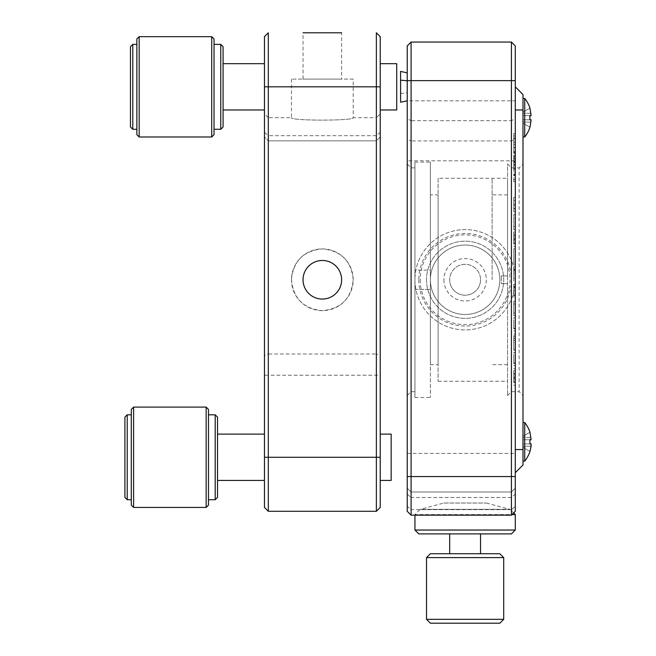 <?xml version="1.0" encoding="UTF-8"?>
<svg xmlns="http://www.w3.org/2000/svg" width="656" height="656" viewBox="0 0 656 656"><rect width="100%" height="100%" fill="white"/><g stroke="black" fill="none" stroke-linecap="round" stroke-linejoin="round"><path stroke-width="0.49" stroke-dasharray="3.28 2.46" d="M400.586 102.262L400.586 71.389M407.228 80.909L407.228 72.89M407.228 100.753L407.228 92.734A15.432 6.552 180 0 1 400.586 93.373M524.71 136.989L524.71 98.4L524.71 136.989A30.873 30.873 0 0 0 529.974 127.239L531.098 119.777L522.996 119.777L522.996 112.176L529.974 108.15A30.873 30.873 0 0 0 524.71 98.4L524.71 136.989L522.996 136.989L522.996 117.695L522.996 136.989M529.909 119.777L529.909 115.612L522.996 115.612L522.996 119.777L531.098 119.777L529.909 127.207L522.996 123.213L529.974 127.239L522.996 123.213L529.909 127.207L531.098 122.09L522.996 122.09L531.098 122.09L522.996 122.09L531.098 122.09L531.098 119.777L522.996 119.777L531.098 119.777L522.996 119.777L529.909 119.777L529.909 115.612L522.996 115.612L522.996 113.291L522.996 115.612L531.098 115.612L529.909 108.183L531.098 115.612L522.996 115.612L522.996 112.176L529.909 108.183L531.098 115.612L522.996 115.612L529.909 115.612L529.909 119.777M524.71 461.127L524.71 422.538L524.71 461.127A30.873 30.873 0 0 0 529.974 451.377L531.098 443.915L522.996 443.915L522.996 447.351L529.909 451.344L522.996 447.351L522.996 437.437L522.996 443.915L529.909 443.915L529.909 439.75L522.996 439.75L522.996 436.314L522.996 437.437L522.996 436.314L529.974 432.288A30.873 30.873 0 0 0 524.71 422.538L524.71 461.127L522.996 461.127L522.996 441.832L522.996 461.127M531.098 439.75L529.909 432.329L531.098 439.75L522.996 439.75L529.909 439.75L529.909 443.915L531.098 443.915L529.974 451.377L522.996 447.351L529.909 451.344L531.098 446.236L522.996 446.236L531.098 446.236L522.996 446.236L531.098 446.236L531.098 443.915L522.996 443.915L531.098 443.915L522.996 443.915L529.909 443.915L529.909 439.75L522.996 439.75L522.996 436.314L529.909 432.329L522.996 436.314L529.909 432.329L531.098 439.75L522.996 439.75L531.098 439.75M515.28 179.416L513.738 179.416L513.738 175.373L515.28 175.373L515.28 182.114L515.28 174.102L515.28 178.227L513.738 178.227L513.738 181.638L515.28 181.638L515.28 182.147L515.28 178.235L515.28 181.638M515.28 174.357L513.738 174.102L513.738 178.227M480.545 279.768A15.432 15.432 0 0 1 465.112 295.2A15.432 15.432 0 0 1 449.68 279.768A15.432 15.432 0 0 0 465.112 295.2A15.432 15.432 0 0 0 480.545 279.768A15.432 15.432 0 0 0 465.112 264.327A15.432 15.432 0 0 0 449.68 279.768A15.432 15.432 0 0 1 465.112 264.327A15.432 15.432 0 0 1 480.545 279.768A15.432 15.432 0 0 0 465.112 264.327A15.432 15.432 0 0 0 449.68 279.768A15.432 15.432 0 0 0 465.112 295.2A15.432 15.432 0 0 0 480.545 279.768A15.432 15.432 0 0 0 465.112 264.327A15.432 15.432 0 0 0 449.68 279.768A15.432 15.432 0 0 0 465.112 295.2A15.432 15.432 0 0 0 480.545 279.768M407.228 279.768L407.228 164L407.228 279.768M411.091 279.768L411.091 167.862L411.091 279.768M414.945 162.073L414.945 279.768L414.945 162.073L430.385 162.073L430.385 270.116L430.385 162.073M430.385 194.873L430.385 364.662L430.385 194.873L438.101 194.873L438.101 364.662L438.101 194.873M430.385 364.662L438.101 364.662M438.101 178.276L438.101 381.251L438.101 178.276L507.564 178.276L507.564 381.251L507.564 178.276M438.101 381.251L507.564 381.251M522.996 164L522.996 279.768L522.996 164L519.134 167.862L519.134 279.768L519.134 167.862L511.418 167.862L511.418 391.673L511.418 167.862L507.564 164L507.564 395.527L507.564 164M522.996 395.527L522.996 279.768L522.996 395.527L519.134 391.673L519.134 279.768L519.134 391.673L511.418 391.673L507.564 395.527M513.738 164.23L513.738 152.7L515.28 152.7L515.28 144.427L513.738 144.427L513.738 133.529L515.28 133.537L515.28 156.841L513.738 156.841L513.738 169.314L513.738 164.845L515.28 164.845L515.28 138.154L515.28 164.23L513.738 164.23L513.738 158.047L515.28 158.047M515.28 144.427L515.28 133.529L513.738 133.529L513.738 156.841M513.738 158.047L513.738 164.845M513.738 151.577L515.28 151.577M513.738 153.217L515.28 153.217L515.28 147.682L513.738 147.682L513.738 153.217L513.738 141.188L515.28 141.188L515.28 153.217M513.738 159.195L513.738 156.259L513.738 159.195L515.28 159.195L515.28 161.466L515.28 156.259L515.28 159.195M513.738 156.259L515.28 156.259M513.738 160.851L515.28 160.851M513.738 161.171L515.28 161.171M515.28 158.826L515.28 154.988L513.738 154.988L515.28 154.988L515.28 158.826L513.738 158.826L513.738 162.59L513.738 154.988L513.738 158.826M515.28 161.901L513.738 161.901M513.738 166.034L515.28 166.034L513.738 166.034L515.28 166.034L515.28 170.773L515.28 164.763L513.738 164.763L515.28 164.763L515.28 166.034L513.738 166.034L513.738 170.773L515.28 170.773L513.738 170.773M515.28 172.052L513.738 172.052L515.28 172.052L515.28 170.773L515.28 172.052M515.28 355.331L515.28 362.916L515.28 355.331L513.738 355.331L513.738 362.916L515.28 362.916L513.738 362.916L515.28 362.916L515.28 365.482L515.28 352.485L515.28 362.916L513.738 362.916L513.738 355.331M513.738 363.457L513.738 352.485L515.28 352.485L513.738 352.485L513.738 363.457L515.28 363.457M513.738 365.482L515.28 365.482L515.28 368.738L515.28 365.482L513.738 365.482L515.28 365.482M513.738 368.738L515.28 368.738L513.738 368.738M515.28 320.669L515.28 328.254L515.28 320.669L513.738 320.669L513.738 328.254L515.28 328.254L513.738 328.254L515.28 328.254L515.28 330.821L515.28 317.824L515.28 328.254L513.738 328.254L513.738 320.669M513.738 328.795L513.738 317.824L515.28 317.824L513.738 317.824L513.738 328.795L515.28 328.795M513.738 330.821L515.28 330.821L515.28 334.076L515.28 330.821L513.738 330.821M513.738 334.076L515.28 334.076L513.738 334.076M515.28 286.951L515.28 294.872L515.28 286.951L513.738 286.951L513.738 294.872L513.738 286.951L515.28 286.951M515.28 286.475L515.28 295.561L515.28 286.475L513.738 286.467L513.738 295.561L513.738 286.475M513.738 295.561L515.28 295.561M513.738 294.134L513.738 298.324L515.28 298.324L515.28 294.134L513.738 294.134L513.738 283.704L515.28 283.704L515.28 297.635L513.738 297.635L513.738 284.442L515.28 284.442L515.28 287.221L513.738 287.221L513.738 283.704M513.738 248.772L513.738 264.204L515.28 264.204L513.738 264.204L513.738 248.772L515.28 248.772L515.28 264.204L515.28 248.772L513.738 248.772M513.738 229.543L515.28 229.543L515.28 222.638L513.738 222.638L513.738 229.543L513.738 217.899L513.738 222.507L515.28 222.507L515.28 217.899L515.28 226.435L513.738 226.435L515.28 226.435L515.28 222.507L513.738 222.507L513.738 214.651L513.738 222.638L515.28 222.638L515.28 214.651L513.738 214.651M513.738 217.899L515.28 217.899M513.738 229.411L515.28 229.42L513.738 229.411M522.996 441.832L522.996 422.538L522.996 441.832M529.974 108.15L522.996 112.176L522.996 113.291L522.996 112.176L529.974 108.15M522.996 117.695L522.996 98.4L522.996 117.695M515.28 164.23L515.28 449.557L522.996 449.557L522.996 464.989L515.28 472.705L515.28 109.978L515.28 151.971L513.738 151.971L513.738 144.427M522.996 449.557L522.996 109.978L515.28 109.978L515.28 86.822L515.28 109.978M515.28 449.557L515.28 472.705M513.738 144.5L515.28 144.5M513.738 138.777L515.28 138.777M513.738 138.154L515.28 138.178L513.738 138.154M513.738 142.163L515.28 142.163M515.28 156.841L515.28 169.314L513.738 169.314M515.28 169.314L515.28 164.845M513.738 152.7L513.738 151.971M515.28 168.592L513.738 168.592M515.28 86.822L522.996 94.538L522.996 109.978M531.098 115.612L522.996 115.612L531.098 115.612M414.945 270.116L414.945 328.582L414.945 270.116L430.385 270.116L430.385 397.462L430.385 270.116L414.945 270.116M414.945 279.768L414.945 397.462L414.945 279.768A50.168 50.168 0 0 0 465.112 329.927A50.168 50.168 0 0 0 515.28 279.768A50.168 50.168 0 0 0 465.112 229.6A50.168 50.168 0 0 0 414.945 279.768A50.168 50.168 0 0 0 465.112 329.927A50.168 50.168 0 0 0 515.28 279.768A50.168 50.168 0 0 0 465.112 229.6A50.168 50.168 0 0 0 414.945 279.768M414.945 328.582L414.945 391.673L414.945 328.582M511.418 515.157L515.28 511.295L515.28 506.342L511.418 509.655L511.418 515.157L411.091 515.157L411.091 509.655L511.418 509.655L511.418 492L515.28 488.138L511.418 492L411.091 492L511.418 492L511.418 120.688L411.091 120.688L411.091 140.942L407.228 138.957L407.228 511.295L411.091 515.157M515.28 506.342L515.28 494.189L511.418 497.502L411.091 497.502L411.091 509.655L407.228 506.342M407.228 45.92L407.228 100.835L511.418 100.835L511.418 42.058L411.091 42.058L411.091 120.688L407.228 118.703L407.228 138.957M515.28 118.703L515.28 100.835L511.418 100.835L511.418 120.688L515.28 118.703L515.28 138.957L511.418 140.942L411.091 140.942L411.091 492L407.228 488.138L411.091 492L411.091 497.502L407.228 494.189M515.28 494.189L515.28 138.957M515.28 100.835L515.28 80.647L407.228 80.647M515.28 45.92L515.28 80.647M407.228 100.835L407.228 118.703M465.112 492C484.94 492 484.94 492 465.112 492C445.285 492 445.285 492 465.112 492M407.228 466.711L407.228 447.827L407.228 466.711M513.738 200.572L513.738 208.829L513.738 197.325L515.28 197.325L515.28 211.535L515.28 204.902L513.738 204.902L513.738 211.535L515.28 211.535L513.738 211.535L515.28 211.535L515.28 200.572L515.28 204.902L513.738 204.902L513.738 200.572L515.28 200.572M513.738 204.631L513.738 211.535L513.738 204.631L515.28 204.631L513.738 204.631L515.28 204.631L515.28 211.535M513.738 197.325L513.738 208.559L515.28 208.559M513.738 205.041L515.28 205.041M513.738 208.829L515.28 208.829L513.738 208.829M513.738 211.535L513.738 208.559M513.738 240.375L513.738 231.986L513.738 246.607L515.28 246.607L513.738 246.607L513.738 243.901L515.28 243.901L515.28 246.607L515.28 231.986L515.28 243.901L513.738 243.901L513.738 240.375L515.28 240.375M513.738 243.63L515.28 243.63M513.738 238.21L515.28 238.21M513.738 234.963L515.28 234.963M513.738 234.692L515.28 234.692L513.738 234.692M513.738 231.986L515.28 231.986L513.738 231.986M513.738 239.161L515.28 239.161M513.738 236.176L515.28 236.176M513.738 242.408L515.28 242.408M513.738 239.432L515.28 239.432M515.28 269.485L515.28 278.259L515.28 269.337L513.738 269.337L513.738 278.259L513.738 269.485M513.738 278.259L515.28 278.259M513.738 266.648L513.738 280.948L513.738 266.607L515.28 266.607L515.28 280.981L513.738 280.948M515.28 280.948L515.28 266.648M515.28 304.146L515.28 312.928L515.28 303.999L513.738 303.999L513.738 312.928L513.738 304.146M513.738 312.928L515.28 312.928M513.738 301.309L513.738 315.61L513.738 301.268L515.28 301.268L515.28 315.61L515.28 301.309M515.28 315.643L513.738 315.61M513.738 350.05L513.738 335.831L513.738 349.755L515.28 349.755L515.28 335.831L515.28 346.909L513.738 346.909L513.738 338.406L515.28 338.406L515.28 345.728L515.28 336.372L513.738 336.372L515.28 336.372L515.28 350.05L515.28 340.3L515.28 342.604L513.738 342.604L513.738 340.3L513.738 350.05L515.28 350.05L513.738 350.05M513.738 340.3L515.28 340.3M513.738 335.831L515.28 335.831M513.738 379.02L513.738 370.632L513.738 385.252L515.28 385.252L513.738 385.252L513.738 382.546L515.28 382.546L515.28 385.252L515.28 370.632L515.28 382.546L513.738 382.546L513.738 379.02L515.28 379.02M513.738 382.276L515.28 382.276M513.738 376.856L515.28 376.856M513.738 373.608L515.28 373.608M513.738 373.338L515.28 373.338L513.738 373.338M513.738 370.632L515.28 370.632L513.738 370.632M513.738 377.807L515.28 377.807M513.738 374.83L515.28 374.83M513.738 381.054L515.28 381.054M513.738 378.077L515.28 378.077M513.738 175.578L515.28 175.578M515.28 174.668L513.738 174.668M515.28 178.235L515.28 175.751M515.28 147.682L515.28 141.188M443.891 503.029L486.334 503.029L443.891 503.029L420.209 509.343L510.015 509.343L513.623 512.951M486.334 503.029L510.015 509.343L420.209 509.343L414.945 514.599L511.967 514.599M414.945 515.157L414.945 514.599L515.28 514.599M465.112 533.894L449.68 533.894L465.112 533.894M465.112 553.738L449.68 553.738L465.112 553.738M503.701 619.338L426.523 619.338M503.701 557.6L426.523 557.6M499.839 623.2L430.385 623.2M430.385 553.738L499.839 553.738M511.418 533.894L418.807 533.894M515.28 530.04L414.945 530.04M515.28 147.83L515.28 152.348L515.28 147.83M515.28 147.649L515.28 142.262L515.28 147.649M515.28 147.461L513.738 147.461L513.738 142.262L515.28 142.262L515.28 147.461L515.28 142.262M420.209 279.768A44.903 44.903 0 0 0 465.112 324.671A44.903 44.903 0 0 0 510.015 279.768A44.903 44.903 0 0 0 465.112 234.864A44.903 44.903 0 0 0 420.209 279.768M443.891 279.768A21.222 21.222 0 0 0 465.112 300.989A21.222 21.222 0 0 0 486.334 279.768A21.222 21.222 0 0 0 465.112 258.538A21.222 21.222 0 0 0 443.891 279.768M418.807 279.768A46.305 46.305 0 0 0 465.112 326.073A46.305 46.305 0 0 0 511.418 279.768A46.305 46.305 0 0 0 465.112 233.462A46.305 46.305 0 0 0 418.807 279.768M499.839 279.768A34.727 34.727 0 0 1 465.112 314.495A34.727 34.727 0 0 1 430.385 279.768A34.727 34.727 0 0 0 465.112 314.495A34.727 34.727 0 0 0 499.839 279.768A34.727 34.727 0 0 0 465.112 245.032A34.727 34.727 0 0 0 430.385 279.768A34.727 34.727 0 0 1 465.112 245.032A34.727 34.727 0 0 1 499.839 279.768M426.523 279.768A38.589 38.589 0 0 0 465.112 318.357A38.589 38.589 0 0 0 503.701 279.768A38.589 38.589 0 0 0 465.112 241.178A38.589 38.589 0 0 0 426.523 279.768A38.589 38.589 0 0 0 465.112 318.357A38.589 38.589 0 0 0 503.701 279.768A38.589 38.589 0 0 0 465.112 241.178A38.589 38.589 0 0 0 426.523 279.768M376.364 86.822L376.364 32.8L380.218 36.662L380.218 136.989L376.364 140.843L376.364 86.822M380.218 480.422L380.218 113.832L380.218 132.274L376.364 135.702L268.312 135.702L268.312 140.843L268.312 32.8M303.039 32.8L341.628 32.8L303.039 32.8L341.628 32.8L341.628 79.105L303.039 79.105L303.039 32.8M391.156 480.422L391.156 434.116M291.469 279.768C293.298 261.014 303.58 250.723 322.309 248.895C341.071 250.69 351.37 260.981 353.207 279.768C351.378 298.513 341.095 308.804 322.358 310.632C303.597 308.837 293.306 298.546 291.469 279.768A30.873 30.873 0 0 1 322.334 248.895A30.873 30.873 0 0 1 353.207 279.768A30.873 30.873 0 0 1 322.334 310.632A30.873 30.873 0 0 1 291.469 279.768M353.207 79.105L291.469 79.105L353.207 79.105L353.207 117.695C355.126 120.909 289.591 120.917 291.469 117.695C289.55 120.909 355.085 120.917 353.207 117.695L376.364 117.695L376.364 354.01L380.218 355.782M291.469 79.105L291.469 117.695L268.312 117.695L268.312 354.01L376.364 354.01L376.364 457.289L380.218 457.289L380.218 434.116L380.218 457.273M341.628 279.768A19.295 19.295 0 0 0 322.334 260.473A19.295 19.295 0 0 0 303.039 279.768A19.295 19.295 0 0 0 322.334 299.062A19.295 19.295 0 0 0 341.628 279.768M396.724 109.978L396.724 63.673M264.458 507.432L264.458 355.782L268.312 354.01L268.312 375.224L264.458 375.224M217.513 417.142L217.513 497.404M215.201 499.716L215.201 414.822M208.477 409.418L208.477 505.12M206.156 507.432L206.156 407.105M133.611 507.432L133.611 407.105M131.298 505.12L131.298 409.418M127.215 499.716L127.215 414.822M124.902 497.404L124.902 417.142M264.458 86.822L264.458 109.978L264.458 86.822M223.081 86.822L223.081 109.978L223.081 86.822M214.036 86.822L214.036 129.273L214.036 86.822M220.76 129.273L220.76 44.378M139.179 136.989L139.179 36.662M211.724 136.989L211.724 36.662M136.858 134.677L136.858 38.975M132.783 129.273L132.783 44.378M130.462 126.952L130.462 46.691M214.036 38.975L214.036 134.677M223.081 46.691L223.081 126.952M208.477 457.273L208.477 414.822L208.477 457.273M217.513 457.273L217.513 434.116L217.513 457.273M376.364 511.295L376.364 457.289L268.312 457.289L268.312 375.224L380.218 375.224M380.218 132.274L380.218 136.989L376.364 140.843L376.364 117.695L380.218 113.832M303.039 79.105L341.628 79.105M268.312 140.843L376.364 140.843L268.312 140.843L376.364 140.843L268.312 140.843L264.458 136.989L268.312 140.843L264.458 136.989L264.458 132.274L268.312 135.702L268.312 117.695L264.458 113.832L264.458 355.782M268.312 511.295L268.312 457.289L264.458 457.289M264.458 132.274L264.458 113.832M264.458 136.989L264.458 36.662M507.564 275.905L501.389 275.905L507.564 275.905L507.564 178.276L507.564 275.905L501.389 275.905L501.389 279.768L501.389 275.905L507.564 275.905M492.123 279.768L492.123 178.276L492.123 279.768M501.389 279.768L501.389 275.905L501.389 283.622L507.564 283.622L501.389 283.622L507.564 283.622L507.564 381.251L507.564 283.622L501.389 283.622L501.389 279.768M515.28 162.245L513.738 162.245M531.098 437.437L522.996 437.437L531.098 437.437M531.098 113.291L522.996 113.291L531.098 113.291M515.28 135.956L513.738 135.956M414.945 289.411L430.385 289.411L414.945 289.411M407.228 453.411L515.28 453.411M515.28 160.794L407.228 160.794M414.945 167.862L411.091 167.862L407.228 164M513.738 161.466L515.28 161.466M513.738 162.59L515.28 162.59M515.28 294.88L513.738 294.88M524.71 422.538L522.996 422.538M414.945 397.462L430.385 397.462M414.945 391.673L411.091 391.673L407.228 395.527M513.738 175.373L515.28 175.373M513.738 174.102L515.28 174.102M507.564 194.873L492.123 194.873M507.564 364.662L492.123 364.662"/><path stroke-width="0.98" d="M407.228 72.89L400.586 71.389L400.586 102.262L407.228 100.753M531.098 119.777L529.909 119.777L529.909 115.612L531.098 115.612L529.974 108.15A30.873 30.873 0 0 0 524.71 98.4L522.996 98.4L524.71 98.4L524.71 136.989A30.873 30.873 0 0 0 529.974 127.239L531.098 119.777L529.909 119.777L531.098 119.777M529.909 115.612L531.098 115.612L529.909 115.612M524.71 422.538L524.71 461.127A30.873 30.873 0 0 0 529.974 451.377L531.098 446.236L531.098 443.915L529.909 443.915L529.909 439.75L531.098 439.75L529.974 432.288A30.873 30.873 0 0 0 524.71 422.538L522.996 422.538M531.098 443.915L529.909 443.915L531.098 443.915M529.909 439.75L531.098 439.75L529.909 439.75M515.28 283.704L515.28 294.134M515.28 214.651L515.28 229.543M515.28 472.705L522.996 464.989L522.996 449.557L515.28 449.557M515.28 109.978L522.996 109.978L522.996 449.557M522.996 109.978L522.996 94.538L515.28 86.822M511.418 42.058L515.28 45.92L511.418 42.058L411.091 42.058L411.091 80.647L511.418 80.647L511.418 42.058M407.228 45.92L411.091 42.058L407.228 45.92L407.228 511.295L411.091 515.157L511.418 515.157L511.418 80.647L515.28 80.647L515.28 45.92M411.091 515.157L411.091 80.647L407.228 80.647M515.28 80.647L515.28 476.568L407.228 476.568M511.418 515.157L515.28 511.295L515.28 476.568M515.28 197.325L515.28 204.631M511.967 514.599L515.28 514.599L513.623 512.951M515.28 530.04L511.418 533.894L418.807 533.894L414.945 530.04L515.28 530.04L515.28 514.599M414.945 530.04L414.945 515.157M499.839 553.738L430.385 553.738L426.523 557.6L503.701 557.6L499.839 553.738M503.701 619.338L499.839 623.2L430.385 623.2L426.523 619.338L503.701 619.338L503.701 557.6M341.628 32.8L303.039 32.8M380.218 434.116L391.156 434.116L391.156 480.422L380.218 480.422L380.218 457.273L380.218 507.432L380.218 457.289L376.364 457.273L376.364 511.295L268.312 511.295L268.312 457.273L264.458 457.273L264.458 507.432L268.312 511.295M303.039 279.768A19.295 19.295 0 0 1 322.334 260.473A19.295 19.295 0 0 1 341.628 279.768A19.295 19.295 0 0 1 322.334 299.062A19.295 19.295 0 0 1 303.039 279.768M380.218 63.673L396.724 63.673L396.724 109.978L380.218 109.978M217.513 497.404L217.513 417.142L215.201 414.822L215.201 499.716L217.513 497.404M208.477 505.12L208.477 409.418L206.156 407.105L206.156 507.432L208.477 505.12M133.611 507.432L131.298 505.12L131.298 409.418L133.611 407.105L133.611 507.432L206.156 507.432M127.215 499.716L124.902 497.404L124.902 417.142L127.215 414.822L127.215 499.716L131.298 499.716M223.081 126.952L223.081 46.691L220.76 44.378L220.76 129.273L223.081 126.952M214.036 134.677L214.036 38.975L211.724 36.662L211.724 136.989L214.036 134.677M139.179 136.989L136.858 134.677L136.858 38.975L139.179 36.662L139.179 136.989L211.724 136.989M132.783 129.273L130.462 126.952L130.462 46.691L132.783 44.378L132.783 129.273L136.858 129.273M380.218 86.822L380.218 36.662L376.364 32.8L376.364 86.822L268.312 86.822L268.312 457.273L376.364 457.273L376.364 86.822L380.218 86.822L380.218 457.273M268.312 32.8L264.458 36.662L268.312 32.8L268.312 86.822L264.458 86.822L264.458 457.273M264.458 36.662L264.458 86.822M407.228 80.909A15.432 6.552 180 0 0 400.586 80.278M524.71 136.989L522.996 136.989M524.71 461.127L522.996 461.127M480.545 533.894L480.545 553.738M426.523 619.338L426.523 557.6M449.68 533.894L449.68 553.738M264.458 480.422L217.513 480.422M208.477 499.716L215.201 499.716M264.458 109.978L223.081 109.978M214.036 129.273L220.76 129.273M132.783 44.378L136.858 44.378M139.179 36.662L211.724 36.662M214.036 44.378L220.76 44.378M264.458 63.673L223.081 63.673M127.215 414.822L131.298 414.822M133.611 407.105L206.156 407.105M208.477 414.822L215.201 414.822M264.458 434.116L217.513 434.116M380.218 507.432L376.364 511.295"/></g></svg>
